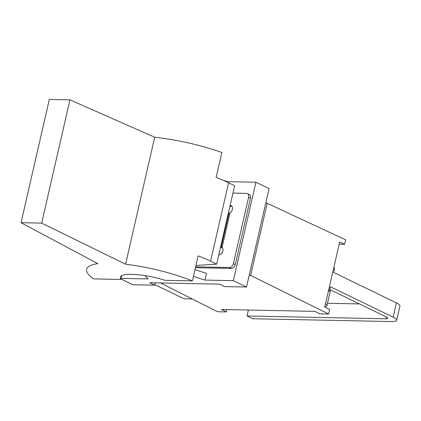<?xml version="1.0" encoding="UTF-8"?>
<svg xmlns="http://www.w3.org/2000/svg" width="421" height="421" viewBox="0 0 421 421"><rect width="100%" height="100%" fill="white"/><g stroke="black" fill="none" stroke-linecap="round" stroke-linejoin="round"><path stroke-width="0.63" d="M192.408 280.891L165.037 280.339C144.94 273.839 120.738 272.229 120.274 277.355L120.827 279.444L93.457 278.886C88.342 275.176 86.058 271.971 86.615 269.266C87.331 266.472 91.057 264.599 97.783 263.646L21.05 222.698L41.679 223.119L125.579 264.209C148.939 267.151 171.215 272.708 192.408 280.891L198.144 255.889A68.997 15.098 12.9 0 1 210.595 261.199L216.662 264.141L195.954 265.44M216.662 264.141L234.65 185.714L228.587 182.772A68.997 15.098 -167.1 0 0 216.131 177.462L221.867 152.465C200.501 145.013 178.115 139.935 154.702 137.23L69.949 99.861L49.32 99.44L21.05 222.698M120.827 279.444L121.68 275.744M154.702 137.23L125.579 264.209M69.949 99.861L41.679 223.119M222.341 247.822A5.905 1.295 12.9 0 1 222.146 247.795L220.467 247.559M232.96 193.086L246.443 193.36A4.136 2.926 115.9 0 1 247.348 193.571A4.136 2.926 115.9 0 1 248.6 197.354L233.397 263.646A4.136 2.926 115.9 0 1 229.44 267.514L195.633 266.83M230.124 205.443L231.866 206.237M228.356 213.163L230.024 212.852A4.136 2.926 -64.1 0 0 232.466 209.069A4.136 2.926 -64.1 0 0 231.14 205.659A4.136 2.926 -64.1 0 0 230.234 205.448M218.783 254.884L218.899 254.884A4.136 2.926 -64.1 0 0 222.535 251.995A4.136 2.926 -64.1 0 0 222.067 247.537L220.62 246.89M247.348 193.571L249.227 194.481A4.136 2.926 115.9 0 1 250.484 198.265L235.276 264.556A4.136 2.926 115.9 0 1 231.318 268.43L195.433 267.703M221.53 247.195L221.204 247.059L228.977 213.168M231.955 206.353L229.924 206.316M325.528 303.646A14.888 3.257 12.9 0 1 326.949 305.572L330.222 291.3A14.888 3.257 -167.1 0 0 329.648 290.069M326.949 305.572A14.888 3.257 12.9 0 1 324.828 306.683M328.427 290.995L329.433 291.016L330.411 286.748L393.182 317.187A14.888 3.257 12.9 0 1 396.677 320.292L399.95 306.025A14.888 3.257 -167.1 0 0 396.456 302.92L333.685 272.476L334.663 268.209L333.753 267.767M396.677 320.292A14.888 3.257 12.9 0 1 391.641 321.56L252.732 318.744L247.022 315.976L248.379 310.04M359.45 303.915L327.475 303.267M247.022 315.976L385.925 318.786A5.905 1.295 -167.1 0 0 387.925 318.287A5.905 1.295 -167.1 0 0 386.541 317.055L329.775 289.527M328.522 290.574L329.433 291.016M192.292 298.978L184.072 298.81L154.833 284.633M155.244 282.849L154.707 285.18L132.852 284.738L120.938 278.96M227.382 182.193L227.503 181.656L255.915 182.23L269.072 188.613L246.495 287.038L224.64 286.596L219.604 284.154L149.671 282.738L154.707 285.18M227.503 181.656L222.998 180.225M145.029 275.581L148.108 278.934L121.069 278.386M194.976 269.698L206.474 273.345L204.932 280.086L193.434 276.439M255.915 182.23L233.339 280.66L204.932 280.086M246.495 287.038L233.339 280.66M249.248 275.045L250.642 275.418L267.188 203.28L265.788 202.922M226.887 309.603L226.351 311.929L217.61 311.75L160.538 282.959M226.351 311.929L221.483 309.493L315.019 311.387L319.892 313.824L328.633 313.998L250.642 275.418M328.633 313.998L329.664 309.503L324.728 307.135L339.673 241.964L344.61 244.333L339.152 244.222M267.188 203.28L345.641 239.838L344.61 244.333M228.587 182.772L210.595 261.199M230.024 212.852L222.067 247.537M248.6 197.354L250.484 198.265M235.276 264.556L233.397 263.646M229.44 267.514L231.318 268.43M220.599 246.969L222.314 247.801M396.456 302.92L393.182 317.187M386.346 316.96L385.925 318.786"/></g></svg>
